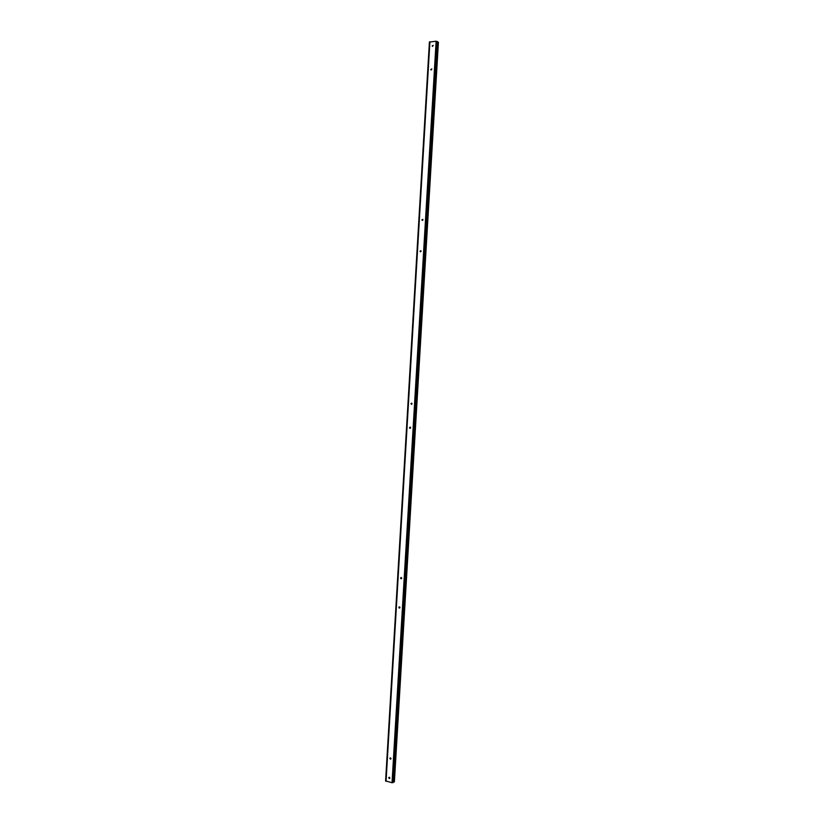 <?xml version="1.0" encoding="UTF-8"?>
<svg xmlns="http://www.w3.org/2000/svg" width="824" height="824" viewBox="0 0 824 824"><rect width="100%" height="100%" fill="white"/><g stroke="black" fill="none" stroke-linecap="round" stroke-linejoin="round"><path stroke-width="1.24" d="M388.722 777.753L389.278 778.515L389.845 778.021L389.288 777.259L388.722 777.753M389.701 778.371L389.052 777.269M389.876 758.368L390.411 759.12L390.998 758.616L390.463 757.864L389.876 758.368M390.844 758.986L390.216 757.874M398.837 607.401L399.207 608.061L399.97 607.576L399.599 606.907L398.837 607.401M399.702 608.05L399.29 606.855M400.577 578.036L400.917 578.685L401.71 578.201L401.381 577.552L400.577 578.036M401.422 578.695L401.061 577.48M409.507 427.697L409.724 428.243L410.651 427.79L410.434 427.244L409.507 427.697M410.187 428.367L410.156 427.11M410.929 403.698L412.072 403.77L410.929 403.698M411.588 404.368L411.609 403.111M419.983 251.217L421.136 251.227L419.983 251.217M420.467 251.856L420.837 250.64M421.847 219.864L423 219.843L421.847 219.864M422.3 220.492L422.733 219.287M430.777 69.463L431.858 69.01L430.777 69.463M431.107 70.04L431.786 68.917M432.178 45.856L433.259 45.402L432.178 45.856M432.497 46.422L433.208 45.32M385.683 780.915L392.028 782.749L394.315 781.657M429.489 42.076L436.133 41.21L438.317 42.405M436.133 41.21L392.028 782.749M429.912 41.756L386.044 781.337M437.266 41.396L393.161 782.666M438.327 42.179L394.294 781.914M429.417 41.962L385.591 781.039M438.409 42.292L394.387 781.791"/></g></svg>
